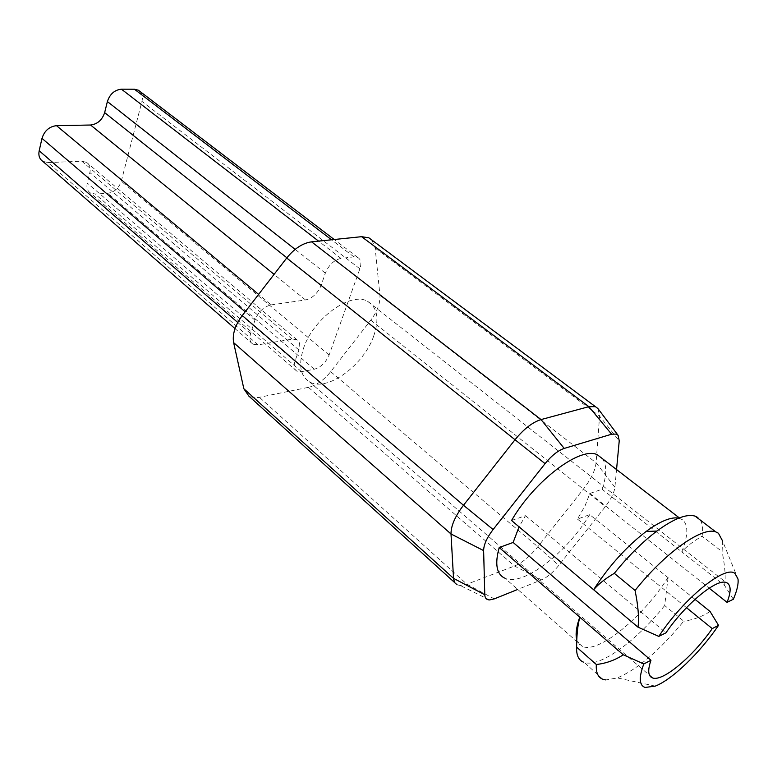 <?xml version="1.0" encoding="UTF-8"?>
<svg xmlns="http://www.w3.org/2000/svg" width="777" height="777" viewBox="0 0 777 777"><rect width="100%" height="100%" fill="white"/><g stroke="black" fill="none" stroke-linecap="round" stroke-linejoin="round"><path stroke-width="0.58" stroke-dasharray="3.88 2.91" d="M616.598 469.036L614.898 487.237C614.16 492.861 610.975 499.32 605.351 506.604L558.78 565.394C552.991 572.523 547.261 577.33 541.579 579.827L517.55 589.51M597.872 408.498L599.582 416.113L596.076 462.781C595.211 470.503 591.006 479.244 583.478 489.015L537.801 546.785C530.05 556.342 522.28 562.752 514.491 566.015L466.919 584.226L460.334 585.547L457.099 584.79L454.759 582.663M695.017 599.358L589.714 514.627L577.466 519.085L585.062 505.827L589.86 493.463L602.097 489.238C606.818 475.417 606.963 465.258 602.525 458.76M589.714 514.627C566.938 552.69 523.096 586.577 505.118 578.311L582.381 646.454L579.759 644.823L576.777 639.733M511.548 520.493L525.495 515.675L519.065 526.825M371.872 240.035L375.165 248.086L379.924 295.289C380.39 303.098 377.35 311.373 370.784 320.124L330.691 371.688C323.844 380.186 316.414 385.402 308.401 387.334L258.556 397.484L253.623 397.639L248.825 396.056M525.495 515.675L665.947 632.828M589.86 493.463L709.178 588.17M373.65 336.208C379.497 319.153 377.486 307.546 367.647 301.379C351 291.084 312.898 318.609 303.428 348.591C298.358 364.928 300.33 375.981 309.343 381.75C326.408 392.531 363.529 365.656 373.65 336.208M577.466 519.085L686.499 607.692M667.958 577.622C643.385 616.549 599.329 653.166 582.935 646.668L582.381 646.454M678.739 518.133L682.361 519.658C688.5 524.708 688.286 535.431 681.73 551.845L602.097 489.238M733.352 599.232L724.611 585.528L681.808 551.874C686.489 546.522 693.239 541.287 702.058 536.188C703.573 527.088 702.175 520.872 697.882 517.56M271.163 304.885L305.546 299.971C312.568 298.213 317.793 293.279 321.202 285.159L325.34 273.154C328.836 264.918 334.052 259.994 340.977 258.391L353.943 256.876L357.731 257.44C360.965 259.421 361.684 263.209 359.877 268.803L329.118 355.011C325.854 362.538 320.911 367.278 314.287 369.23L301.515 371.688L296.795 371.124C294.094 369.337 293.492 366.064 294.988 361.286L298.892 349.961C300.446 345.027 299.776 341.618 296.892 339.734L292.22 339.122L258.042 344.871L252.894 344.172C249.873 342.191 249.106 338.665 250.592 333.566L254.943 320.134C258.333 311.82 263.743 306.73 271.163 304.885L258.615 294.405M668.045 577.641L664.685 605.516L683.76 621.173C659.809 650.32 637.655 669.23 617.307 677.923L605.817 679.933M710.081 611.48C702.107 616.647 693.337 619.881 683.76 621.173M602.729 679.215L584.333 662.46C599.766 667.793 636.616 640.86 664.685 605.516M738.014 579.03L722.591 540.996L722.086 551.612L702.058 536.188M724.611 585.528C725.844 577.204 724.999 565.899 722.086 551.612M258.042 344.871L47.98 162.587L42.716 161.276M47.98 162.587L81.789 161.218L86.606 162.393C89.753 164.569 90.841 167.958 89.86 172.562L87.267 183.081C86.325 187.539 87.335 190.802 90.297 192.881L95.153 194.027L107.877 193.259C114.404 192.191 118.871 188.189 121.28 181.255L141.948 101.389C142.929 97.271 142.278 93.959 140.015 91.463M330.691 371.688L537.801 546.785L558.78 565.394M370.784 320.124L605.351 506.604M541.579 579.827L514.491 566.015L308.401 387.334M614.898 487.237L596.076 462.781L379.924 295.289M494.279 598.882L466.919 584.226L259.431 397.319M375.165 248.086L599.582 416.113L619.24 440.821M254.943 320.134L245.173 311.8M250.592 333.566L237.762 322.474M292.22 339.122L81.789 161.218M298.892 349.961L89.86 172.562M294.988 361.286L87.267 183.081M301.515 371.688L95.153 194.027M314.287 369.23L107.877 193.259M329.118 355.011L121.28 181.255M359.877 268.803L141.948 101.389M353.943 256.876L331.556 239.782M340.977 258.391L318.56 241.113M325.34 273.154L295.153 249.388M321.202 285.159L286.878 257.809M305.546 299.971L274.087 274.368M489.51 599.931L460.334 585.547M367.657 301.379L726.136 582.517M309.333 381.76L649.63 675.436M680.128 518.521L679.321 517.9M655.283 686.101L617.307 677.923M252.894 344.172L235.033 328.632M296.892 339.734L86.606 162.393M296.795 371.124L90.297 192.881M357.731 257.44L334.207 239.51"/><path stroke-width="1.17" d="M517.55 589.51L494.279 598.882L489.51 599.931C486.509 599.825 484.935 598.096 484.78 594.755L483.624 550.592C483.721 544.706 486.888 537.684 493.113 529.535L545.066 463.636C551.602 455.604 557.983 450.534 564.199 448.426L611.616 434.217L616.375 434.081L618.103 435.343L619.24 440.821L616.598 469.036M504.506 578.039C496.474 573.95 494.706 563.772 499.203 547.523L513.131 542.463L650.971 660.256C647.532 670.298 648.047 676.184 652.505 677.913L652.612 677.952C662.742 681.934 692.929 656.546 712.237 628.603L718.54 625.349L710.081 611.48L695.017 599.358M519.065 526.825L513.131 542.463M709.178 588.17L727.058 602.369C731.021 592.191 731.128 585.761 727.379 583.08L726.136 582.517C716.617 578.37 685.712 603.816 665.947 632.828L658.799 636.392L637.995 627.165L511.548 520.493C534.712 480.371 580.72 445.988 597.358 454.778L602.525 458.76M457.099 584.79L454.836 582.789L453.574 579.001L451.01 533.984C450.913 525.912 455.069 516.336 463.48 505.264L514.908 439.879C523.766 428.991 532.478 422.232 541.045 419.58L588.869 406.662L595.444 406.682L597.872 408.498L618.103 435.343M686.499 607.692L712.237 628.603M576.777 639.733C575.456 634.887 576.165 628.195 578.914 619.657L579.778 617.142L499.203 547.523M718.54 625.349C700.232 652.486 672.212 679.632 655.283 686.101L645.114 687.46C639.16 685.392 638.723 677.563 643.803 663.956L623.28 654.788L579.788 617.21L578.982 620.745C577.457 627.826 576.67 636.616 576.621 647.134C576.281 655.118 578.574 660.12 583.478 662.15M643.803 663.956L650.971 660.256M593.638 589.704C608.935 565.996 626.427 546.59 646.095 531.487C660.256 521.163 671.134 516.705 678.739 518.133M727.068 602.369L733.352 599.232C737.043 590.666 738.597 583.935 738.014 579.03L734.964 573.455C725.262 564.724 683.614 598.416 658.799 636.392M454.759 582.663L248.825 396.056L243.842 388.723L233.644 342.657C232.187 334.392 235.062 325.359 242.269 315.559L286.713 258.013C294.425 248.494 302.709 243.104 311.567 241.841L361.606 236.684L368.861 237.801L371.872 240.035M605.817 679.933L602.729 679.215C597.95 677.33 595.823 672.426 596.338 664.51L576.621 647.134M623.28 654.788C615.131 660.139 606.157 663.383 596.338 664.51M697.882 517.56L695.172 516.161C686.8 513.558 674.048 518.521 656.905 531.041C642.443 541.967 628.243 556.07 614.296 573.329C605.273 578.632 598.387 584.11 593.647 589.772M637.995 627.165C639.18 618.21 638.208 605.973 635.062 590.471C665.073 552.622 702.369 526.35 715.821 531.915L718.443 533.236L722.591 540.996M635.062 590.471L614.296 573.329M245.173 311.8L41.987 138.384C44.425 130.798 49.262 126.554 56.498 125.66L90.579 125.019C97.484 124.165 102.166 120.027 104.652 112.616L107.381 101.554C109.907 94.046 114.598 89.918 121.426 89.18L134.421 89.219L138.345 90.2L140.015 91.463M41.987 138.384L39.18 150.767C38.277 155.497 39.452 158.994 42.716 161.276L235.033 328.632M361.606 236.684L588.869 406.662L611.616 434.217M311.567 241.841L541.045 419.58L564.199 448.426M545.066 463.636L286.713 258.013M242.269 315.559L463.48 505.264L493.113 529.535M483.624 550.592L451.01 533.984L233.644 342.657M243.842 388.723L453.515 578.341L484.78 594.755M258.615 294.405L56.498 125.66M237.762 322.474L39.18 150.767M331.556 239.782L134.421 89.219M318.56 241.113L121.426 89.18M295.153 249.388L107.381 101.554M286.878 257.809L104.652 112.616M274.087 274.368L90.579 125.019M649.63 675.436L652.505 677.913M679.321 517.9L597.358 454.778M595.444 406.682L368.861 237.801M578.914 619.657L578.982 620.745M646.095 531.487L656.905 531.041M334.207 239.51L138.345 90.2M715.821 531.915L695.172 516.161"/></g></svg>
